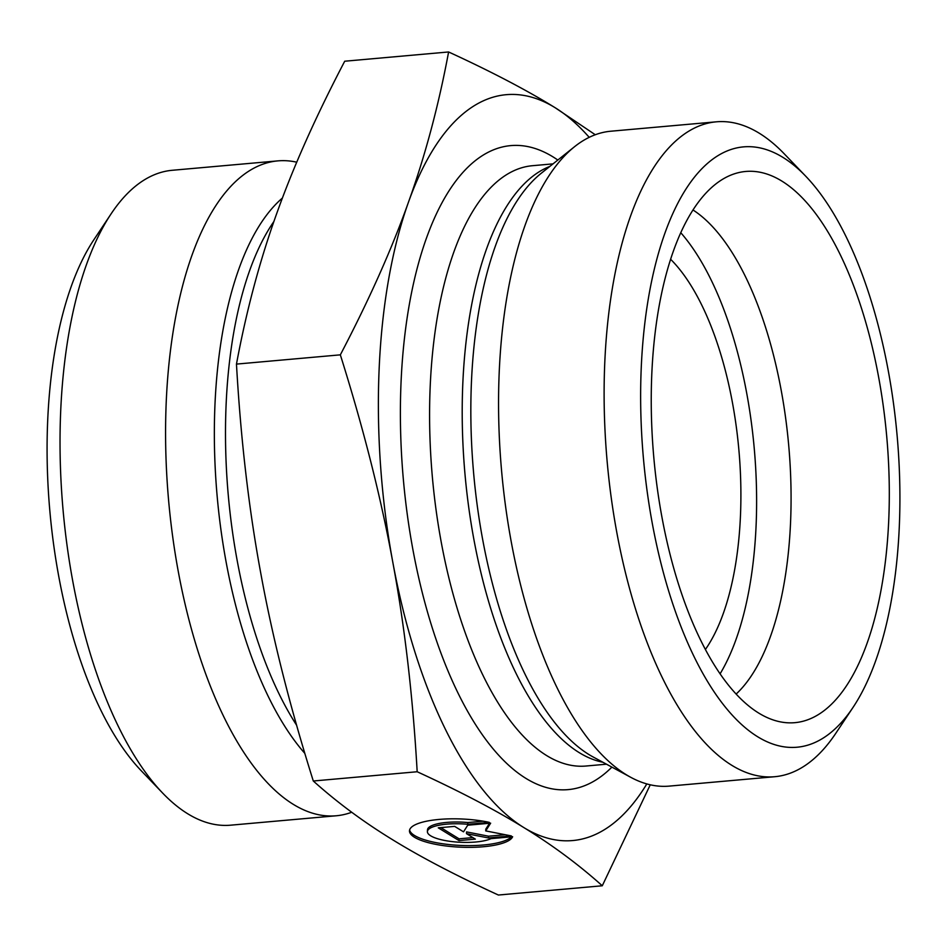 <?xml version="1.0" encoding="UTF-8"?>
<svg xmlns="http://www.w3.org/2000/svg" width="947" height="947" viewBox="0 0 947 947"><rect width="100%" height="100%" fill="white"/><g stroke="black" fill="none" stroke-linecap="round" stroke-linejoin="round"><path stroke-width="1.42" d="M512.635 836.71A51.777 14.11 2.5 0 1 458.064 847.056A51.777 14.11 2.5 0 1 409.483 830.827A51.777 14.11 2.5 0 1 436.78 819.652A51.777 14.11 2.5 0 1 489.35 822.375L467.759 824.292A33.832 9.221 -177.5 0 0 427.405 831.608A33.832 9.221 -177.5 0 0 452.808 841.682A33.832 9.221 -177.5 0 0 491.031 838.64L512.635 836.71M409.625 829.951A51.777 14.11 -177.5 0 0 456.194 845.186A51.777 14.11 -177.5 0 0 511.451 836.817M427.405 831.608L427.488 829.856A33.832 9.221 2.5 0 1 467.83 822.541L483.124 821.179M467.759 824.292L467.83 822.541M458.987 840.581L438.283 827.832L454.655 826.376L463.521 831.833L467.735 825.204L490.653 823.168L485.716 830.898L511.344 835.917L488.439 837.953L466.48 833.656L475.347 839.125L458.987 840.581L459.058 838.829L472.861 837.598M466.48 833.656L466.551 831.904L488.51 836.201L505.201 834.721M488.439 837.953L488.51 836.201M485.716 830.898L485.799 829.146L489.54 823.263M440.84 827.607L459.058 838.829M589.212 137.339A374.408 158.232 84.9 0 0 555.167 107.733A374.408 158.232 84.9 0 0 408.477 202.161A374.408 158.232 84.9 0 0 392.768 562.045A374.408 158.232 84.9 0 0 523.738 827.512A374.408 158.232 84.9 0 0 646.813 783.927M774.705 776.718L669.162 786.117A328.751 138.937 -95.1 0 1 630.82 777.345A328.751 138.937 -95.1 0 1 626.192 774.67A328.751 138.937 -95.1 0 1 501.141 465.616A328.751 138.937 -95.1 0 1 574.64 146.631A328.751 138.937 -95.1 0 1 610.827 131.219L716.37 121.82A328.751 138.937 84.9 0 0 604.328 411.637A328.751 138.937 84.9 0 0 731.747 765.271A328.751 138.937 84.9 0 0 774.705 776.718A328.751 138.937 84.9 0 0 835.87 733.191L853.081 707.326A301.347 127.36 -95.1 0 1 757.624 736.73A301.347 127.36 -95.1 0 1 642.906 341.914A301.347 127.36 -95.1 0 1 805.779 176.26A301.347 127.36 -95.1 0 1 897.129 435.762A301.347 127.36 -95.1 0 1 853.081 707.326M650.258 784.803L602.28 885.776C578.605 864.54 552.421 845.115 523.738 827.512C495.245 809.898 459.733 791.313 417.177 771.746C412.868 696.329 404.736 626.429 392.768 562.045C381.002 497.649 363.53 428.577 340.34 354.841C369.141 299.82 391.857 248.931 408.477 202.161C425.298 155.367 438.674 105.306 448.606 51.967C491.15 71.522 526.674 90.119 555.167 107.733L595.284 134.746M448.606 51.967L344.72 61.224C315.919 116.244 293.203 167.134 276.583 213.904C259.762 260.697 246.386 310.758 236.466 364.098C240.763 439.515 248.907 509.415 260.875 573.799C272.641 638.195 290.113 707.267 313.303 781.003C336.966 802.239 363.151 821.665 391.833 839.267C420.326 856.881 455.85 875.478 498.394 895.033L602.28 885.776M417.177 771.746L313.303 781.003M736.127 694.068A255.69 108.065 84.9 0 0 788.709 445.421A255.69 108.065 84.9 0 0 693.003 209.985M781.879 181.102A276.702 116.931 -95.1 0 1 889.304 492.298A276.702 116.931 -95.1 0 1 783.157 722.336A276.702 116.931 -95.1 0 1 758.654 713.032A276.702 116.931 -95.1 0 1 651.891 429.027A276.702 116.931 -95.1 0 1 734.304 173.846A276.702 116.931 -95.1 0 1 781.879 181.102M720.075 673.85A255.69 108.065 84.9 0 0 754.25 448.487A255.69 108.065 84.9 0 0 680.786 232.725M705.385 649.5A219.159 92.628 84.9 0 0 738.873 449.861A219.159 92.628 84.9 0 0 670.63 259.289M805.779 176.26L784.27 153.852A328.751 138.937 84.9 0 0 716.37 121.82M296.742 162.197A328.751 138.937 84.9 0 0 277.838 160.883A328.751 138.937 84.9 0 0 168.625 500.655A328.751 138.937 84.9 0 0 336.173 815.781A328.751 138.937 84.9 0 0 351.716 812.254M336.173 815.781L230.63 825.18A328.751 138.937 -95.1 0 1 162.73 793.148A328.751 138.937 -95.1 0 1 63.07 510.054A328.751 138.937 -95.1 0 1 111.13 213.809A328.751 138.937 -95.1 0 1 172.295 170.282L277.838 160.883M111.13 213.809L93.919 239.674A301.347 127.36 84.9 0 0 49.871 511.238A301.347 127.36 84.9 0 0 141.221 770.74L162.73 793.148M340.34 354.841L236.466 364.098M557.819 160.043A323.27 136.617 84.9 0 0 401.303 376.965A323.27 136.617 84.9 0 0 525.881 778.363A323.27 136.617 84.9 0 0 611.892 767.117M606.494 764.193L585.968 766.028A301.347 127.36 -95.1 0 1 546.585 755.528A301.347 127.36 -95.1 0 1 429.784 431.37A301.347 127.36 -95.1 0 1 532.498 165.701L553.024 163.867M549.828 166.423A301.347 127.36 84.9 0 0 463.083 446.783A301.347 127.36 84.9 0 0 579.209 752.628A301.347 127.36 84.9 0 0 602.896 762.252M630.82 777.345L593.26 757.044A304.283 128.603 -95.1 0 1 588.975 754.57A304.283 128.603 -95.1 0 1 473.228 468.505A304.283 128.603 -95.1 0 1 541.258 173.254L574.64 146.631M282.407 198.053A304.283 128.603 84.9 0 0 214.922 461.698A304.283 128.603 84.9 0 0 304.839 753.386M296.624 725.236A301.347 127.36 -95.1 0 1 273.92 221.456"/></g></svg>
